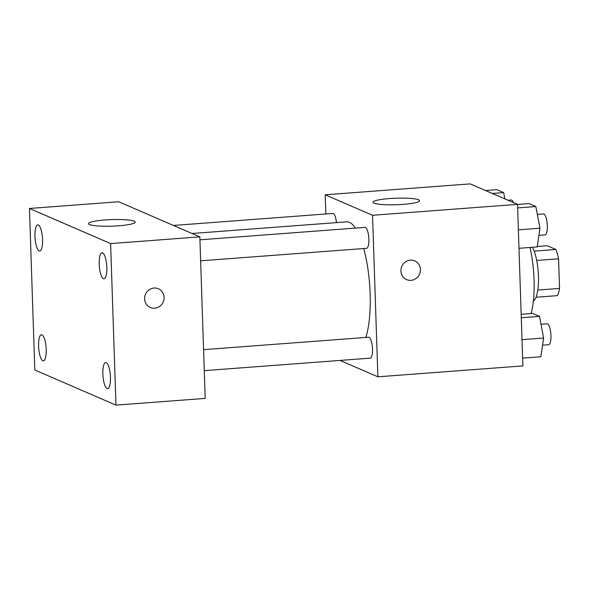 <?xml version="1.0" encoding="UTF-8"?>
<svg xmlns="http://www.w3.org/2000/svg" width="589" height="589" viewBox="0 0 589 589"><rect width="100%" height="100%" fill="white"/><g stroke="black" fill="none" stroke-linecap="round" stroke-linejoin="round"><path stroke-width="0.88" d="M537.264 246.482L547.196 245.738L555.869 249.493A27.705 7.834 -94.3 0 1 558.571 258.814L559.55 288.419A27.705 7.834 -94.3 0 1 557.4 295.641L535.99 297.254M532.434 247.284A29.155 8.246 85.7 0 1 538.486 277.588A29.155 8.246 85.7 0 1 533.369 301.031M534.164 251.128L555.869 249.493M537.772 290.053L559.55 288.419M536.704 260.463L558.571 258.814M531.109 313.547A52.473 14.843 -94.3 0 0 530.012 247.461M325.827 213.976L325.187 194.797L470.177 183.878L517.525 204.361L522.885 365.902L377.888 376.813L340.03 360.431M365.85 337.438A64.135 18.141 -94.3 0 0 363.737 248.529M355.395 228.105A64.135 18.141 -94.3 0 0 346.722 221.847L192.036 233.494M325.187 194.797L372.535 215.279L377.888 376.813M200.628 260.809L366.601 248.315A10.492 2.967 -94.3 0 0 368.773 237.625A10.492 2.967 -94.3 0 0 365.025 227.383L199.936 239.811M204.273 370.65L370.245 358.156A10.492 2.967 -94.3 0 0 372.417 347.466A10.492 2.967 -94.3 0 0 368.67 337.225L203.58 349.652M173.446 225.454L332.829 213.454A10.492 2.967 85.7 0 1 336.481 222.62M372.535 215.279L517.525 204.361M389.498 198.545A23.324 3.284 178.1 0 1 419.567 200.694A23.324 3.284 178.1 0 1 396.368 204.751A23.324 3.284 178.1 0 1 372.955 202.241A23.324 3.284 178.1 0 1 389.498 198.545M414.744 260.875A10.204 9.682 -66.6 0 1 420.45 269.504A10.204 9.682 -66.6 0 1 406.638 279.606A10.204 9.682 -66.6 0 1 401.808 266.397A10.204 9.682 -66.6 0 1 414.744 260.875A10.204 9.682 -66.6 0 1 420.45 269.504A10.204 9.682 -66.6 0 1 406.638 279.606M118.676 201.755L199.84 236.866L205.193 398.407L115.974 405.122L34.81 370.002L29.45 208.469L118.676 201.755M29.45 208.469L110.614 243.588L115.974 405.122M110.614 243.588L199.84 236.866M158.397 288.765A10.204 9.682 -66.6 0 1 164.103 297.393A10.204 9.682 -66.6 0 1 150.298 307.495A10.204 9.682 -66.6 0 1 145.468 294.286A10.204 9.682 -66.6 0 1 158.404 288.765A10.204 9.682 -66.6 0 1 164.11 297.393A10.204 9.682 -66.6 0 1 150.298 307.495M89.55 224.556A23.324 3.284 178.1 0 1 88.549 223.651A23.324 3.284 178.1 0 1 111.748 219.594A23.324 3.284 178.1 0 1 135.161 222.105A23.324 3.284 178.1 0 1 115.326 226.014A23.324 3.284 178.1 0 1 89.55 224.556M102.582 252.806A13.105 3.711 -94.3 0 0 102.03 252.703A13.105 3.711 -94.3 0 0 99.217 264.13A13.105 3.711 -94.3 0 0 103.995 278.847A13.105 3.711 -94.3 0 0 106.771 266.456A13.105 3.711 -94.3 0 0 102.582 252.806M38.329 225.005A13.105 3.711 -94.3 0 0 37.777 224.902A13.105 3.711 -94.3 0 0 34.957 236.329A13.105 3.711 -94.3 0 0 39.743 251.039A13.105 3.711 -94.3 0 0 42.518 238.655A13.105 3.711 -94.3 0 0 38.329 225.005M41.974 334.846A13.105 3.711 -94.3 0 0 41.421 334.743A13.105 3.711 -94.3 0 0 38.602 346.17A13.105 3.711 -94.3 0 0 43.387 360.888A13.105 3.711 -94.3 0 0 46.163 348.504A13.105 3.711 -94.3 0 0 41.974 334.846M106.226 362.647A13.105 3.711 -94.3 0 0 105.674 362.544A13.105 3.711 -94.3 0 0 102.854 373.971A13.105 3.711 -94.3 0 0 107.64 388.688A13.105 3.711 -94.3 0 0 110.415 376.305A13.105 3.711 -94.3 0 0 106.226 362.647M485.498 190.505L496.829 189.651L503.661 192.61L504.847 198.876M492.33 193.464L503.661 192.61M513.49 202.616A10.492 2.967 -94.3 0 0 511.281 200.017L508.042 200.26M517.525 204.449L529.025 203.58L535.857 206.54L539.944 228.208L537.197 246.924L518.983 248.293M518.364 229.835L539.944 228.208M517.643 207.91L535.857 206.54M538.898 235.342L545.053 234.878A10.492 2.967 -94.3 0 0 547.225 224.188A10.492 2.967 -94.3 0 0 543.478 213.947L537.345 214.411M521.169 314.29L532.67 313.429L539.502 316.381L543.588 338.057L540.842 356.765L522.627 358.141M522.009 339.676L543.588 338.057M521.287 317.751L539.502 316.381M542.543 345.183L548.698 344.72A10.492 2.967 -94.3 0 0 550.87 334.037A10.492 2.967 -94.3 0 0 547.122 323.788L540.989 324.252"/></g></svg>

